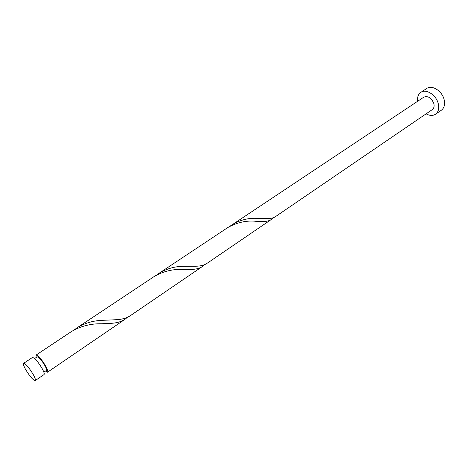 <?xml version="1.0" encoding="UTF-8"?>
<svg xmlns="http://www.w3.org/2000/svg" width="468" height="468" viewBox="0 0 468 468"><rect width="100%" height="100%" fill="white"/><g stroke="black" fill="none" stroke-linecap="round" stroke-linejoin="round"><path stroke-width="0.7" d="M25.418 369.135C29.73 376.319 33 380.133 35.229 380.589C35.773 380.028 35.188 378.126 33.462 374.897C29.115 367.643 25.834 363.8 23.616 363.355C23.067 363.94 23.663 365.871 25.418 369.135M23.616 363.355L32.468 357.47C34.755 357.856 38.043 361.659 42.342 368.878C44.033 372.107 44.589 374.014 44.01 374.599L35.229 380.589M34.638 358.506L37.165 356.821C39.014 357.113 41.646 360.138 45.068 365.9C46.414 368.48 46.853 370.012 46.373 370.486L43.863 372.195M426.114 113.829C429.7 115.789 432.847 115.924 435.55 114.233C438.434 112.01 439.341 108.494 438.264 103.685C436.299 95.027 426.032 88.464 420.82 92.366C418.234 94.232 417.175 97.198 417.649 101.258M435.55 114.233L441.377 110.214C444.278 107.985 445.203 104.475 444.15 99.684C442.219 91.055 431.97 84.556 426.722 88.475L420.82 92.366M159.278 273.119L227.799 227.542C237.036 222.388 246.455 220.311 256.06 221.305L259.921 221.428C264.859 221.785 268.562 221.2 271.025 219.673L206.733 263.548C203.674 265.473 199.368 266.368 193.81 266.228L184.883 266.31C175.734 266.14 167.199 268.41 159.278 273.119L156.879 274.868M232.21 224.605C240.224 219.913 248.607 217.831 257.359 218.351L264.18 218.544C269.077 218.919 272.739 218.345 275.166 216.842L432.286 109.617C433.947 108.342 434.468 106.324 433.842 103.568C431.443 97.83 428.121 95.683 423.868 97.122L230.069 226.161M271.025 219.673L272.879 217.924M36.135 357.505L36.018 355.107L71.703 331.373C80.818 326.102 90.798 323.563 101.632 323.762L109.43 323.417C115.818 323.242 120.955 321.914 124.839 319.433L127.284 317.409M36.018 355.107C38.335 355.469 41.629 359.254 45.905 366.462C47.584 369.685 48.128 371.598 47.531 372.189L46.853 372.189L45.899 370.808M77.278 327.659L154.335 276.407C163.507 271.194 173.207 268.895 183.427 269.498L189.049 269.457C194.647 269.58 198.999 268.667 202.1 266.707L130.046 315.882C126.22 318.328 121.136 319.626 114.795 319.779L103.311 320.293C93.793 320.475 85.117 322.932 77.278 327.659L74.576 329.642M202.1 266.707L204.235 264.841M47.531 372.189L124.839 319.433M257.359 218.351L263.97 218.538M184.883 266.31L192.301 266.245M103.311 320.293L111.583 319.931"/></g></svg>
